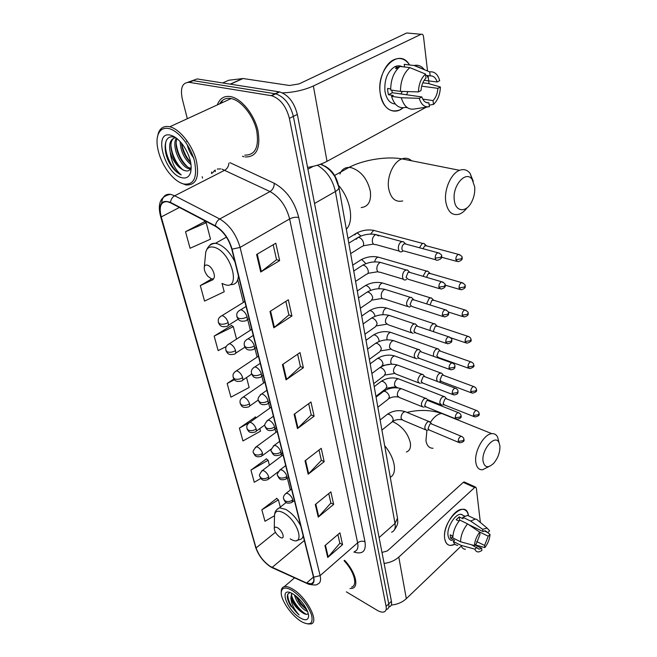 <?xml version="1.0" encoding="UTF-8"?>
<svg xmlns="http://www.w3.org/2000/svg" width="657" height="657" viewBox="0 0 657 657"><rect width="100%" height="100%" fill="white"/><g stroke="black" fill="none" stroke-linecap="round" stroke-linejoin="round"><path stroke-width="0.99" d="M324.238 166.073L324.525 165.909C331.325 169.424 335.899 175.591 338.24 184.403M389.519 606.838C391.301 606.058 391.933 604.218 391.424 601.311L297.334 114.417C294.196 102.344 288.316 94.846 279.677 91.931L197.166 78.93L187.902 82.256M386.883 609.351C388.657 608.579 389.281 606.74 388.763 603.832L293.367 116.388C290.205 104.282 284.3 96.76 275.669 93.82L193.24 80.639L275.669 93.82C284.3 96.76 290.205 104.282 293.367 116.388L388.763 603.832C389.281 606.74 388.657 608.579 386.883 609.351M349.935 588.598L352.505 588.278C359.28 586.438 355.166 571.401 344.572 560.298C355.166 571.401 359.28 586.438 352.505 588.278L349.935 588.598M245.291 156.974C256.526 157.056 260.755 148.31 257.979 130.727C254.399 114.712 241.571 98.665 230.788 96.628L230.311 96.538C223.996 95.708 219.676 98.501 217.336 104.915C219.676 98.501 223.996 95.708 230.311 96.538L230.788 96.628C241.571 98.665 254.399 114.712 257.979 130.727C260.755 148.31 256.526 157.056 245.291 156.974M270.273 566.416C263.49 561.653 258.759 555.494 256.074 547.946L161.236 216.933C158.789 206.594 160.784 201.502 167.239 201.666L170.565 202.841L215.463 226.312C223.199 231.059 228.628 238.639 231.749 249.069L313.438 576.986C314.317 580.854 313.611 583.137 311.311 583.827L306.605 583.022L270.273 566.416M270.356 566.704L306.729 583.35C312.551 585.576 314.884 583.515 313.742 577.166L232.093 249.175C228.899 238.491 223.339 230.714 215.397 225.852L170.483 202.389C161.425 199.235 158.238 204.048 160.932 216.843L255.811 547.79C258.554 555.518 263.408 561.825 270.356 566.704M204.426 221.762L185.529 231.724L190.062 248.264L210.511 239.181L206.224 222.723L204.179 221.631M231.535 325.461L214.166 336.088L218.149 350.616L226.312 346.51M276.761 498.441L261.831 509.791L264.976 521.264L274.511 515.745M266.422 458.89L250.941 470.108L254.275 482.254L260.87 478.419M255.474 417.023L239.411 428.085L242.942 440.954L260.525 431.173L259.844 428.569M242.458 156.292L244.084 156.752L242.458 156.292M346.354 591.842L377.044 610.213C380.025 611.963 382.423 612.513 384.23 611.872C385.996 611.109 386.62 609.269 386.094 606.37L289.384 118.359C286.189 106.229 280.268 98.69 271.628 95.725L189.29 82.347C182.424 82.38 180.084 87.923 182.285 98.969L187.335 118.712M202.175 176.725L202.537 178.129M269.978 311.475L288.324 299.781L291.922 316.001L273.813 327.802L269.978 311.475M256.608 254.497L275.8 243.221L279.652 260.607L260.714 272.014L256.608 254.497M305.037 460.828L321.224 448.32L324.18 461.666L308.182 474.223L305.037 460.828M315.294 504.527L330.865 491.855L333.641 504.404L318.251 517.116L315.294 504.527M324.944 545.622L339.94 532.827L342.56 544.653L327.728 557.481L324.944 545.622M282.453 364.61L300.019 352.587L303.378 367.748L286.033 379.861L282.453 364.61M294.114 414.288L310.966 401.994L314.112 416.201L297.465 428.569L294.114 414.288M211.718 278.913L200.311 285.598L204.557 301.087L224.209 291.765L222.025 283.397M233.892 378.982L227.174 383.491L230.919 397.148L249.143 387.49L246.556 377.537M314.112 416.201L311.188 414.879M308.683 403.661L311.213 414.986L297.465 428.569M303.378 367.748L300.389 366.516M297.646 354.213L300.413 366.622L286.033 379.861M342.56 544.653L339.817 543.125M337.903 534.56L339.85 543.249L327.728 557.481M333.641 504.404L330.849 502.933M328.755 493.563L330.873 503.048L318.251 517.116M324.18 461.666L321.322 460.261M319.031 450.012L321.347 460.376L308.182 474.223M279.652 260.607L276.523 259.605M273.205 244.741L276.548 259.704L260.714 272.014M291.922 316.001L288.866 314.875M285.844 301.366L288.883 314.974L273.813 327.802M227.174 383.491L234.45 379.689M239.411 428.085L248.896 422.878M256.37 417.712L255.236 416.842M250.941 470.108L268.105 460.261L269.386 465.197M268.105 460.261L266.192 458.701M261.831 509.791L278.42 499.87L280.309 507.114M278.42 499.87L276.531 498.244M214.166 336.088L233.292 326.628L236.545 339.111M233.292 326.628L231.297 325.305M200.311 285.598L213.246 279.578M185.529 231.724L206.224 222.723M222.444 100.414L221.261 103.108M454.94 544.234C449.429 546.846 446.021 545.006 444.723 538.707C441.586 521.026 466.445 497.645 468.482 515.827C467.71 511.598 465.698 509.421 462.429 509.315C454.217 508.699 442.654 527.76 444.723 538.707C445.446 543.002 447.401 545.244 450.579 545.45L454.94 544.234M391.276 605.031C397.296 604.481 402.314 602.354 406.322 598.658L460.483 546.739M384.107 563.427C389.971 562.688 394.865 560.577 398.783 557.095L474.658 487.527L463.267 482.378L387.359 550.911L381.98 552.438M463.267 482.378L464.154 481.951L475.537 487.083L476.333 488.003L480.357 522.43M475.537 487.083L474.658 487.527M464.154 481.951L464.696 482.189M479.093 531.751L488.225 536.194L484.587 545.433L476.662 541.508M475.019 545.023L481.63 548.324L479.191 549.17L471.554 544.784M452.328 540.489C450.004 540.35 448.583 538.715 448.058 535.578C446.579 527.62 454.964 513.831 460.918 514.3L463.982 515.761M457.765 545.359C455.613 545.269 454.127 543.963 453.314 541.45L454.537 540.292L450.718 538.37L450.341 536.72L450.226 534.814L452.887 536.145M468.663 524.606L482.977 531.538L482.714 529.304L470.593 521.026L462.832 517.297L463.021 518.759L459.186 516.911L456.18 519.703L459.013 521.083M461.863 514.398L462.019 514.825M452.813 537.886C453.051 531.505 455.383 525.575 459.826 520.106L467.587 523.867L479.725 532.186L479.988 534.42L476.3 543.782L474.444 545.581L460.532 541.762L452.813 537.886M462.832 517.297L467.603 515.408L471.069 517.067M453.314 541.45L461.009 545.335L474.888 549.17L476.736 547.371M465.427 549.236C463.292 549.162 461.814 547.856 461.009 545.335M460.532 541.762C460.795 535.348 463.144 529.386 467.587 523.867M470.593 521.026L475.348 519.112L476.58 519.26L479.314 521.559M481.63 548.324L481.893 550.5L479.24 551.806C477.154 552.241 475.701 551.363 474.888 549.17M474.444 545.581C474.781 540.818 476.539 536.35 479.725 532.186M482.714 529.304L487.083 528.08L489.629 530.856L487.823 532.605L484.308 530.905M482.977 531.538L485.277 530.741L487.823 532.605M488.225 536.194L490.032 534.437L487.576 532.49M490.032 534.437C489.679 539.11 487.946 543.503 484.841 547.61L484.587 545.433M475.225 544.825L484.841 547.61M459.695 520.254L458.643 520.902M450.718 538.37L452.87 536.35M459.621 520.221L459.186 516.911M292.464 590.643C285.475 586.635 281.73 587.276 281.229 592.565C280.81 599.956 291.117 615.092 300.61 621.062L302.384 622.122C310.375 625.825 313.414 623.386 311.508 614.804C307.805 605.081 301.456 597.024 292.464 590.643M307.665 623.945L310.917 623.945C319.696 622.409 306.901 597.402 293.006 589.28C289.367 587.046 286.452 586.184 284.251 586.693C282.321 587.218 281.319 588.762 281.245 591.325L281.229 592.565M307.607 611.61L304.47 609.885C299.411 605.779 296.061 600.794 294.418 594.913M307.016 610.172L300.109 603.775L295.781 595.932M290.238 592.663C286.37 593.641 286.345 597.771 290.172 605.04L299.091 614.977C294.139 609.515 291.388 603.849 290.837 597.985C292.784 603.619 296.438 608.382 301.809 612.258L297.153 607.668L294.344 603.602C291.864 599.283 291.067 595.883 291.93 593.394M290.837 597.985L291.675 593.263M299.682 617.596C305.3 620.947 308.264 620.422 308.593 616.02C308.716 610.23 300.602 598.576 293.433 594.257L292.702 593.813C278.56 585.313 285.811 609.113 299.682 617.596M301.809 612.258C305.02 614.525 307.156 614.936 308.207 613.474M351.602 587.087C357.999 585.362 354.066 571.147 344.071 560.741M299.091 614.977C291.601 608.021 287.807 601.13 287.709 594.289M306.49 614.344C301.169 612.078 293.055 602.132 291.56 595.176M306.367 608.834C302.483 605.565 299.329 601.574 296.898 596.86M291.191 606.707L288.021 600.334M304.322 613.778L297.391 607.257L291.995 598.305M306.926 609.983L300.118 603.11L295.88 596.006M499.903 445.955L499.049 442.687C495.345 433.628 481.302 449.593 483.043 461.132C484.554 467.751 488.11 468.466 493.719 463.275C498.063 457.995 500.125 452.221 499.903 445.955M488.849 466.593L482.509 469.78C478.781 469.895 476.539 467.357 475.783 462.158C474.149 451.384 483.987 433.981 491.797 433.661C494.393 433.415 496.331 434.573 497.628 437.119L499.049 442.687M277.5 527.743C275.513 526.709 274.437 527.004 274.265 528.639C274.634 531.702 276.441 534.494 279.701 537.007L280.022 537.204C285.664 540.719 283.044 530.757 277.5 527.743M390.266 477.261C397.641 473.681 395.038 457.921 384.673 445.692M474.699 186.834L472.145 179.402C465.977 169.982 452.197 185.611 454.283 199.958C455.317 212.285 466.503 213.008 471.849 201.568C474.157 196.813 475.101 191.901 474.699 186.834M467.102 207.76C464.696 211.004 462.076 213.147 459.243 214.182C452.016 215.989 447.507 211.702 445.717 201.321C444.058 189.191 451.195 173.259 459.572 170.311C463.76 168.783 467.267 169.818 470.092 173.399L473.262 181.266M207.53 265.198C205.813 264.672 204.738 265.239 204.311 266.906C203.966 269.912 205.173 273.057 207.932 276.342L211.119 278.65C217.41 281.253 213.689 267.062 207.53 265.198M346.346 229.26C354.369 221.228 350.69 199.145 338.495 185.348M445.471 397.542L444.543 396.516L442.309 397.074C440.568 398.742 439.763 400.778 439.894 403.201L441.857 405.238M446.891 398.963L445.889 398.577L444.871 399.062L443.122 403.497L444.543 404.967L473.878 416.563M442.407 374.104L441.397 373.012L439.188 373.546C437.414 375.204 436.593 377.282 436.733 379.771L437.513 381.512M443.828 375.476L442.752 375.081L441.783 375.541L440.009 380.042L441.529 381.594L471.209 392.771M439.237 349.91L438.137 348.76L435.969 349.269C434.162 350.92 433.333 353.031 433.472 355.593L433.645 356.357M440.666 351.232L439.508 350.83L438.597 351.257L436.79 355.831L438.433 357.465L468.449 368.199M435.961 324.928L434.77 323.712L432.643 324.205C430.828 325.806 429.982 327.917 430.089 330.528M437.39 326.2L435.312 326.192L433.472 330.832L433.751 331.769M432.577 299.124L431.279 297.835L429.21 298.303L426.574 303.871M434.006 300.339L431.912 300.29L430.039 304.963M429.078 272.441L427.666 271.086L425.654 271.538L423.051 276.301M430.507 273.599L428.405 273.517L426.483 277.311M425.687 245.472L423.921 243.418L422.812 243.451L421.983 243.854L419.503 247.771M426.886 245.94L424.775 245.825L422.968 248.707M430.557 422.64L428.816 421.457L427.264 422.18C424.208 426.237 424.044 428.955 426.763 430.327M431.945 424.102L430.943 423.691L429.826 424.217L428.06 428.676L429.456 430.105L458.627 442.391M427.231 399.44L426.253 398.331L423.888 398.889C420.735 403.07 420.603 405.854 423.486 407.241M428.627 400.86L427.543 400.425L426.475 400.926L424.685 405.459L426.188 406.962L455.687 418.846M423.806 375.492L422.73 374.309L420.39 374.851C417.154 379.163 417.055 382.013 420.119 383.409M425.194 376.855L424.028 376.412L423.026 376.888L421.203 381.487L422.821 383.072L452.648 394.529M420.258 350.756L419.084 349.499L416.784 350.017C413.45 354.468 413.401 357.392 416.637 358.796M421.646 352.062L420.39 351.618L419.453 352.053L417.606 356.735L419.347 358.402L449.511 369.39M416.595 325.199L415.314 323.868L413.064 324.361C409.623 328.96 409.615 331.957 413.056 333.362M417.983 326.447L416.637 325.987L415.766 326.398L413.885 331.153L415.758 332.91L446.275 343.389M412.801 298.771L411.405 297.358L409.212 297.835C405.665 302.59 405.714 305.669 409.352 307.074L410.477 306.548M414.189 299.953L411.955 299.863L410.042 304.7L412.054 306.548L442.917 316.493M408.876 271.431L407.348 269.937L405.221 270.388C401.476 272.671 401.764 281.114 405.525 279.882L406.535 279.414M410.255 272.54L409.549 272.088L408.013 272.417L406.067 277.336L408.227 279.282L439.451 288.653M404.811 243.123L403.152 241.554L401.099 241.981C397.181 244.264 397.641 253.15 401.575 251.738L402.454 251.327M406.19 244.166L405.41 243.69L403.932 244.002C402.462 245.192 401.805 246.86 401.953 249.011C402.273 250.621 403.045 251.303 404.277 251.056L435.87 259.811M403.168 107.781C394.052 115.739 382.226 108.906 380.272 93.688C375.952 69.642 398.873 47.189 409.278 64.493C404.942 58.596 399.67 57.069 393.477 59.894C384.493 64.189 378.136 80.466 380.272 93.688C383.36 107.756 389.806 113.201 399.62 110.023L403.168 107.781M307.575 167.412C315.146 166.221 321.634 164.193 327.022 161.326L426.221 107.181M277.229 92.744L277.854 92.793M282.502 92.892C293.868 92.423 304.15 90.124 313.364 85.993L421.096 34.287L406.716 32.99L299.083 83.899L289.556 85.492L243.057 78.528L230.476 84.178M429.235 105.539L430.023 104.989M421.096 34.287C422.352 33.885 423.149 34.624 423.494 36.488L427.535 70.997M428.068 75.621L429.021 83.702M222.69 82.946L228.767 80.244L243.057 78.528M421.671 86.174L437.891 88.342C437.521 93.491 435.903 97.573 433.037 100.587L422.747 99.1M426.007 102.402L428.914 102.829C425.695 103.116 423.33 101.145 421.827 96.932L392.344 92.727L391.703 90.157M402.339 91.438L400.91 93.951M395.284 104.011C389.864 103.519 386.431 99.281 384.961 91.282C384.148 79.858 387.367 71.703 394.611 66.825C397.198 65.552 399.686 65.495 402.084 66.644M407.389 107.691L405.418 107.387C398.889 108.807 394.266 105.12 391.556 96.333L393.272 95.437L388.459 94.739L387.835 91.693L387.581 88.449L390.66 88.884M425.662 75.317L430.179 75.884L429.711 71.892L414.091 65.503L404.236 64.353L404.572 66.94L399.719 66.365L395.506 68.459L397.592 68.714M400.4 66.029L400.86 66.497M390.677 90.017C390.726 79.628 393.847 71.769 400.023 66.456L409.878 67.63L425.514 74.06L425.991 78.06C423.042 81.107 421.4 85.262 421.047 90.518L418.443 91.898L400.45 91.389L390.677 90.017M404.236 64.353L410.707 65.109M391.556 96.333L401.296 97.753L419.24 98.32L421.827 96.932M428.175 106.886L415.093 108.873C408.572 110.31 403.973 106.606 401.296 97.753M400.45 91.389C400.548 80.918 403.685 72.993 409.878 67.63M414.091 65.503L414.501 65.404C418.361 64.69 421.654 66.119 424.365 69.699M427.165 75.506L427.633 77.247M428.914 102.829L429.374 106.697C424.636 107.502 421.26 104.709 419.24 98.32M418.443 91.898C418.723 84.178 421.08 78.24 425.514 74.06M429.711 71.892C434.499 71.301 437.825 74.225 439.697 80.655L437.176 81.985L424.151 80.318M430.179 75.884C433.415 75.711 435.747 77.748 437.176 81.985M407.857 91.594L406.617 94.764M437.891 88.342L440.404 87.003L428.364 83.513L422.821 82.782M440.404 87.003C440.075 94.501 437.767 100.324 433.489 104.447L433.037 100.587M429.185 105.112L433.489 104.447M388.459 94.739L392.344 92.727M168.668 128.526C163.585 127.589 160.086 129.577 158.156 134.488C154.559 143.628 159.856 161.663 169.186 173.087C173.941 178.942 178.712 182.58 183.525 183.985C193.914 185.307 197.568 177.702 194.48 161.154C190.678 146.043 178.318 130.447 168.668 128.526M180.355 182.753L185.964 184.954C196.238 185.43 199.679 177.209 196.279 160.283C192.214 144.827 179.722 129.051 169.785 126.776L169.399 126.694C164.078 125.725 160.407 127.819 158.394 132.969L157.384 137.395M244.749 155.134C255.318 155.216 259.285 147.004 256.665 130.497C253.29 115.476 241.267 100.447 231.149 98.558L230.755 98.484C225.794 97.753 222.091 99.544 219.652 103.847M190.522 168.915L188.625 168.635C180.305 166.656 171.083 145.747 176.372 138.134M190.908 168.217L189.922 167.987C182.096 166.114 173.111 147.094 177.094 138.701M193.856 158.14C190.801 154.51 188.625 150.157 187.327 145.098M186.728 141.69L186.613 140.204M191.047 164.661C184.297 159.101 180.65 151.397 180.117 141.559M190.76 162.772C185.512 157.696 182.416 151.135 181.455 143.086M175.994 137.855L173.924 137.124C163.24 134.118 162.295 152.81 171.165 165.819C174.36 170.303 177.719 173.317 181.225 174.877C175.205 169.9 171.51 162.328 170.163 152.153C173.358 161.901 178.211 168.044 184.716 170.574C175.181 168.282 165.621 142.741 174.368 137.921M170.163 152.153C168.611 143.604 170.475 138.775 175.739 137.666M181.841 177.719C186.177 178.737 189.093 177.02 190.596 172.577C192.337 164.505 189.84 155.389 183.114 145.23C178.934 139.596 174.713 136.237 170.442 135.161C152.654 130.612 164.882 174.327 181.841 177.719M184.716 170.574C187.754 171.543 189.873 170.631 191.072 167.839M181.225 174.877C171.929 170.869 162.616 150.305 166.32 140.458M182.359 169.424C176.035 163.256 172.224 155.364 170.935 145.764M190.202 168.915L189.545 168.479M187.393 166.73C181.217 160.661 177.48 152.925 176.191 143.513M190.678 162.304C186.095 157.072 183.098 150.757 181.677 143.357M391.424 601.311L386.094 606.37M279.159 91.84L271.119 95.626M297.334 114.417L289.384 118.359M391.588 532.219C394.611 531.053 395.752 528.138 395.021 523.465L379.105 537.557M313.217 166.336L307.919 169.219M397.362 517.355L397.518 518.209L395.021 523.465L335.399 191.507L314.539 203.481M338.807 186.752L338.93 187.393C338.905 188.764 337.731 190.136 335.399 191.507C332.647 179.509 326.628 170.754 317.347 165.244M321.24 163.938L324.024 165.958M256.074 547.946L275.423 532.277M211.48 173.579L211.628 171.937M220.703 168.89L217.286 169.063M214.601 170.426L212.482 173.07M306.737 583.359L272.253 567.73M215.168 171.707L215.324 170.064M232.093 249.175L240.092 247.418L320.107 575.631L313.742 577.166M215.397 225.852C215.874 222.772 217.319 220.481 219.742 218.978C229.465 224.875 236.249 234.352 240.092 247.418L289.63 218.937C286.263 206.175 279.734 197.043 270.035 191.565L221.943 169.128M354.501 551.568C357.482 550.525 358.525 547.618 357.63 542.83L320.107 575.631C321.174 580.435 320.279 583.285 317.413 584.163C317.076 585.182 314.218 585.231 308.839 584.311L306.729 583.35M170.483 202.389C170.877 199.391 172.282 197.19 174.688 195.778L219.742 218.978L270.035 191.565C272.86 189.659 274.256 186.892 274.232 183.254C286.419 190.062 294.591 201.477 298.738 217.492L365.005 541.82C366.269 551.223 362.574 554.639 353.926 552.077M161.679 202.947C162.378 196.591 165.359 193.725 170.623 194.349L174.688 195.778L224.817 170.163C227.256 168.693 228.62 166.361 228.882 163.182M160.932 216.843L160.522 216.137C157.294 203.317 160.661 196.057 170.623 194.349M160.612 216.44L255.811 547.79M229.934 162.649L274.232 183.254M189.29 82.347L193.24 80.639M365.005 541.82C362.467 540.736 360.011 541.081 357.63 542.83L289.63 218.937C292.71 217.393 295.749 216.909 298.738 217.492M161.236 216.933L179.41 207.464M237.908 280.424L243.41 302.409M247.664 319.425L250.366 330.233M254.883 348.284L257.092 357.096M261.847 376.108L263.58 383.039M268.557 402.946L269.855 408.12M275.037 428.857L275.915 432.372M281.303 453.88L281.787 455.835M287.347 478.066L290.337 490.007M272.121 567.41L304.347 540.489M306.605 583.022L313.455 577.051M294.673 413.885L297.999 428.109M305.571 460.417L308.7 473.763M315.812 504.108L318.744 516.64M325.437 545.203L328.204 557.005M283.036 364.216L286.592 379.418M270.585 311.09L274.396 327.367M257.24 254.119L261.33 271.596M398.783 557.095L406.322 598.658M426.91 430.31L425.958 440.666C426.861 445.733 429.235 448.271 433.062 448.263M392.558 421.72L394.052 422.279C402.634 426.795 408.071 433.669 410.354 442.9C410.995 447.762 409.672 450.801 406.387 452.016M446.735 415.495L446.349 415.084M442.235 413.425L441.668 413.45C437.669 413.959 433.924 416.932 430.425 422.361M290.18 538.839C305.768 548.57 298.943 520.985 283.43 512.78C277.944 510.029 274.971 510.932 274.511 515.49L274.265 528.639M300.717 525.904C296.849 518.57 291.889 513.076 285.844 509.421L279.455 507.795L276.86 509.561M296.989 540.341L300.019 539.553C301.809 539.134 302.852 537.812 303.123 535.595M411.643 160.801C408.835 158.271 405.599 157.631 401.953 158.879C393.494 161.606 386.645 176.749 388.624 188.403C390.71 198.381 395.407 202.553 402.716 200.935M339.915 174.089C341.558 169.703 344.58 167.478 348.974 167.412L351.306 167.683C361.063 171.001 367.411 178.885 370.359 191.327C371.369 201.297 368.314 206.717 361.186 207.579M222.542 283.627L224.193 284.341C241.653 291.749 231.913 252.362 214.609 247.402C209.862 246.055 206.889 247.705 205.715 252.345L205.419 255.45M234.951 261.938C230.164 252.485 224.374 246.441 217.598 243.796L215.414 243.32C212.728 243.065 210.675 243.936 209.255 245.932M230.903 284.621C235.567 284.727 238.064 281.763 238.384 275.718M283.027 454.907L262.439 470.453C259.663 473.713 258.792 475.668 259.819 476.309L261.19 478.058C263.629 479.06 266.167 478.698 268.795 476.982C267.9 474.313 266.315 472.276 264.048 470.855L262.439 470.453L261.568 471.061M259.975 476.842C261.231 478.247 261.289 481.688 267.916 479.626L268.795 476.982M477.237 410.756L476.284 410.411C478.189 411.241 479.109 412.251 479.043 413.45L478.337 414.764L473.475 415.462L474.855 416.949C478.468 416.316 479.865 415.15 479.043 413.45L479.002 413.163M375.935 396.335L385.684 388.878L386.858 386.62C386.365 384.246 385.035 382.514 382.883 381.421L381.364 381.249L380.411 381.963M399.678 379.303L398.249 378.752C395.719 379.672 394.471 381.84 394.496 385.265L396.541 387.285L398.224 387.95M445.889 398.577L476.284 410.411C474.494 411.175 473.557 412.867 473.475 415.462M277.18 431.444L256.238 446.801C253.347 450.02 252.428 452.016 253.487 452.788L254.859 454.504C257.33 455.473 259.901 455.104 262.586 453.396C261.675 450.645 260.065 448.575 257.766 447.179L256.238 446.801L255.286 447.45M253.635 453.314C254.85 454.669 254.941 458.184 261.626 456.204L262.586 453.396M474.584 386.858L473.557 386.505C475.528 387.31 476.489 388.336 476.432 389.585L475.717 390.882L470.773 391.605L472.252 393.165C475.882 392.434 477.278 391.243 476.432 389.585L476.399 389.314M380.543 367.14L381.742 366.253L383.015 363.847C382.505 361.407 381.167 359.658 378.982 358.582L377.545 358.418L376.51 359.182M396.015 356.455L394.479 355.889C391.958 356.841 390.718 359.034 390.767 362.459L391.605 364.167M442.752 375.081L473.557 386.505C471.767 387.302 470.839 389.001 470.773 391.605M271.144 407.2L249.841 422.352C245.546 425.293 247.106 427.477 246.933 428.471L248.313 430.146C250.81 431.082 253.43 430.705 256.173 429.005C255.228 426.171 253.594 424.069 251.27 422.697L249.841 422.352L248.798 423.034M247.089 428.98C248.256 430.286 248.354 433.875 255.113 431.986C256.238 431.805 256.591 430.811 256.173 429.005M471.841 362.179L470.741 361.818C472.777 362.582 473.779 363.625 473.746 364.939L473.007 366.22L467.989 366.959L469.574 368.602C473.254 367.665 474.641 366.442 473.746 364.939L473.705 364.676M379.015 341.533L379.056 340.383C378.539 337.87 377.175 336.088 374.966 335.045L373.619 334.889L372.486 335.702M392.229 332.91L390.587 332.335C388.073 333.321 386.85 335.53 386.924 338.955L387.17 339.833M439.508 350.83L470.741 361.818C468.95 362.631 468.03 364.348 467.989 366.959M264.894 382.136L243.23 397.058C238.795 399.957 240.306 402.183 240.158 403.316L241.546 404.95C244.076 405.854 246.736 405.459 249.537 403.776C248.56 400.852 246.901 398.717 244.552 397.378L243.23 397.058L242.088 397.772M240.306 403.809C241.365 404.876 241.341 408.72 248.379 406.946C249.594 406.773 249.98 405.714 249.537 403.776M468.999 336.663L467.825 336.302C469.927 337.033 470.97 338.084 470.962 339.472L470.207 340.728L465.107 341.484L466.807 343.217C470.502 342.157 471.89 340.909 470.962 339.472L470.929 339.209M374.991 316.337L374.975 316.181C374.441 313.586 373.053 311.788 370.819 310.761L369.571 310.621L368.339 311.475M388.328 308.618L386.571 308.034C384.066 309.061 382.867 311.278 382.957 314.703M436.158 325.79L467.825 336.302C466.035 337.14 465.131 338.872 465.107 341.484M258.439 356.201L236.389 370.877C231.79 373.726 233.268 376.001 233.145 377.282L234.533 378.867C237.095 379.73 239.805 379.327 242.663 377.66C241.661 374.638 239.977 372.47 237.596 371.164L236.389 370.877L235.149 371.624M233.292 377.759C234.303 378.769 234.27 382.678 241.398 381.027C242.712 380.871 243.131 379.746 242.663 377.66M466.068 310.285L464.803 309.915C467.562 311.311 468.655 312.387 468.08 313.134L467.316 314.366L462.126 315.146L463.957 316.97C467.373 316.173 468.745 314.892 468.08 313.134L468.047 312.888M370.605 290.402C369.825 288.062 368.478 286.501 366.549 285.713L365.407 285.59L364.06 286.485M384.296 283.553L382.423 282.97C380.288 283.758 379.081 285.672 378.802 288.727M432.684 299.921L464.803 309.915C463.029 310.786 462.134 312.535 462.126 315.146M251.746 329.346L229.309 343.759C224.546 346.567 225.992 348.883 225.885 350.312L227.273 351.856C229.868 352.669 232.619 352.251 235.543 350.608C234.516 347.487 232.8 345.286 230.393 344.005L229.309 343.759L227.963 344.539M226.024 350.781C227.076 351.971 227.273 355.749 234.163 354.189C235.584 354.049 236.052 352.858 235.543 350.608M463.021 282.986L461.674 282.625C464.532 283.964 465.673 285.056 465.107 285.894L464.318 287.093L459.038 287.897L461.009 289.819C464.433 288.908 465.797 287.602 465.107 285.894L465.074 285.647M365.916 263.646L362.13 259.86L361.104 259.745L359.65 260.681M380.132 257.675L378.128 257.101C376.354 257.708 375.196 259.301 374.662 261.872M429.095 273.189L461.674 282.625C459.908 283.52 459.029 285.278 459.038 287.897M244.823 301.538L221.976 315.647C217.032 318.415 218.444 320.78 218.362 322.373L219.75 323.852C222.37 324.624 225.179 324.197 228.168 322.562C227.108 319.343 225.359 317.109 222.928 315.869L221.976 315.647L220.514 316.46M218.494 322.817C219.512 323.983 219.767 327.835 226.665 326.373C228.201 326.266 228.702 324.993 228.168 322.562M459.875 254.727L458.43 254.374C461.386 255.647 462.585 256.756 462.027 257.684L461.214 258.858L455.843 259.687L457.954 261.716C461.386 260.689 462.742 259.351 462.027 257.684L461.994 257.454M360.931 236.035L357.572 233.153L356.677 233.054L354.78 234.886M375.829 230.952L373.693 230.377L370.54 234.097M425.375 245.537L458.43 254.374C456.681 255.294 455.818 257.068 455.843 259.687M462.117 436.609L461.165 436.24C463.029 437.086 463.932 438.096 463.875 439.262L463.144 440.675L458.249 441.373L459.604 442.802C463.251 442.268 464.671 441.093 463.875 439.262L463.834 438.958M291.536 489.063L286.247 493.218C283.799 495.206 282.945 497.152 283.676 499.041L285.146 500.963C287.659 502.014 290.23 501.652 292.85 499.878C291.987 497.218 290.386 495.148 288.037 493.662L286.247 493.218L285.384 493.85M283.849 499.624C285.146 501.151 285.278 504.633 291.963 502.441L292.85 499.878M381.906 430.064L392.139 421.901L393.264 419.724C392.763 417.343 391.408 415.561 389.19 414.386L387.515 414.165L386.587 414.896M406.453 412.202L405.041 411.611L403.488 412.309C401.632 414.074 400.852 416.168 401.14 418.583L403.078 420.324L425.383 429.744M430.943 423.691L461.165 436.24C459.3 437.012 458.331 438.72 458.249 441.373M459.202 412.966L458.175 412.588C460.105 413.409 461.042 414.427 461 415.651L460.253 417.047L455.285 417.762L456.738 419.273C460.426 418.616 461.846 417.409 461 415.651L460.959 415.347M285.696 465.608L280.383 469.673C277.566 472.9 276.663 474.88 277.673 475.619L279.143 477.508C281.689 478.526 284.3 478.156 286.978 476.391C286.091 473.648 284.456 471.545 282.083 470.084L280.383 469.673L279.43 470.338M277.837 476.194C279.069 477.631 279.241 481.236 286 479.117L286.978 476.391M377.857 407.217L388.197 399.201L389.42 396.877C388.911 394.43 387.531 392.623 385.289 391.465L383.696 391.268L382.678 392.048M402.807 389.281L401.279 388.681L399.809 389.338C397.92 391.096 397.124 393.223 397.419 395.711L399.505 397.551L421.999 406.634M427.543 400.425L458.175 412.588C456.303 413.376 455.342 415.109 455.285 417.762M456.188 388.533L455.079 388.147C457.05 388.903 458.036 389.938 458.036 391.26L457.264 392.631L452.213 393.371L453.79 394.964C459.366 394.241 457.535 392.007 458.036 391.26L457.995 390.964M279.652 441.356L274.322 445.315C271.193 449.051 270.232 451.08 271.456 451.4L272.934 453.24C275.513 454.233 278.174 453.856 280.9 452.098C279.989 449.265 278.33 447.138 275.924 445.701L274.322 445.315L273.279 446.021M271.612 451.959C272.827 453.445 273.156 457.026 279.825 454.989C280.925 454.784 281.278 453.823 280.9 452.098M373.685 383.639L384.123 375.779L385.462 373.316C384.936 370.786 383.54 368.955 381.265 367.83L379.762 367.641L378.646 368.47M399.037 365.637L397.395 365.021L396.007 365.637C394.085 367.394 393.272 369.554 393.584 372.117L395.826 374.055L418.509 382.793M424.028 376.412L455.079 388.147C453.207 388.969 452.254 390.71 452.213 393.371M453.067 363.28L451.876 362.886C453.913 363.608 454.948 364.66 454.964 366.048L454.184 367.394L449.043 368.158L450.735 369.834C456.303 368.996 454.48 366.795 454.964 366.048L454.923 365.76M273.394 416.259L268.056 420.102C265.116 422.927 264.106 425.005 265.026 426.327L266.512 428.134C269.124 429.087 271.826 428.692 274.61 426.951C273.673 424.028 271.99 421.868 269.551 420.455L268.056 420.102L266.906 420.85M265.182 426.878C266.29 428.274 266.799 432.01 273.427 430.031C274.626 429.842 275.02 428.807 274.61 426.951M369.374 359.313L379.918 351.618L381.372 348.998C380.83 346.387 379.409 344.531 377.11 343.43L375.705 343.258L374.482 344.137M395.144 341.229L393.387 340.597L392.081 341.18C390.118 342.929 389.305 345.122 389.626 347.767L392.032 349.803L414.912 358.164M420.39 351.618L451.876 362.886C450.012 363.732 449.068 365.489 449.043 368.158M449.84 337.164L448.559 336.762C451.26 338.174 452.336 339.242 451.794 339.973L450.989 341.295L445.766 342.075L447.589 343.841C454.028 342.067 451.006 340.474 451.794 339.973L451.753 339.694M266.923 390.266L261.568 393.995C258.521 396.705 257.454 398.832 258.365 400.368L259.852 402.125C262.504 403.045 265.247 402.634 268.097 400.91C267.128 397.896 265.42 395.695 262.956 394.315L261.568 393.995L260.32 394.783M258.513 400.901C259.638 402.306 260.057 406.026 266.799 404.195C268.097 404.014 268.532 402.922 268.097 400.91M364.931 334.183L375.566 326.669L377.151 323.885C376.592 321.199 375.147 319.31 372.815 318.234L371.525 318.078L370.187 319.006M391.129 316.025L389.231 315.393L388.032 315.927C386.037 317.66 385.199 319.893 385.536 322.62L388.131 324.772L411.2 332.729M416.637 325.987L448.559 336.762C446.694 337.641 445.766 339.406 445.766 342.075M446.497 310.129L445.118 309.726C447.926 311.081 449.051 312.165 448.509 312.987L447.688 314.284L442.375 315.089L444.329 316.953C447.811 316.107 449.199 314.785 448.509 312.987L448.468 312.716M260.213 363.337L254.859 366.943C250.227 369.677 251.565 372.133 251.467 373.472L252.961 375.172C255.639 376.05 258.439 375.632 261.355 373.923C260.353 370.803 258.612 368.569 256.115 367.23L254.859 366.943L253.487 367.764M251.615 373.989C252.641 375.311 253.249 379.188 259.926 377.422C261.338 377.258 261.815 376.091 261.355 373.923M360.332 308.223L371.065 300.906L372.79 297.941C372.215 295.165 370.753 293.252 368.388 292.201L367.206 292.061L365.752 293.038M386.965 289.983L384.936 289.343L383.852 289.827C381.807 291.552 380.961 293.827 381.306 296.635C381.758 298.352 382.694 299.116 384.099 298.91L407.365 306.433M412.744 299.493L445.118 309.726C443.27 310.63 442.35 312.42 442.375 315.089M443.032 282.132L441.553 281.738C444.461 283.027 445.643 284.128 445.109 285.039L444.263 286.312L438.86 287.142L440.97 289.105C444.428 288.168 445.816 286.813 445.109 285.039L445.076 284.785M253.257 335.423L247.903 338.889C243.082 341.583 244.388 344.087 244.305 345.59L245.808 347.233C248.527 348.062 251.368 347.635 254.349 345.943C253.323 342.716 251.549 340.449 249.028 339.143L247.903 338.889L246.416 339.751M244.453 346.083C245.488 347.381 245.948 351.257 252.789 349.664C254.325 349.532 254.842 348.284 254.349 345.943M355.577 281.385L366.401 274.273C367.797 274.051 368.421 273 368.281 271.119C367.69 268.253 366.195 266.315 363.806 265.297L362.754 265.165L361.169 266.2M382.661 263.055L380.485 262.422L379.524 262.857C377.447 264.566 376.584 266.873 376.946 269.781C377.43 271.628 378.432 272.433 379.935 272.17L403.398 279.241M408.711 272.088L441.553 281.738C439.714 282.666 438.819 284.473 438.86 287.142M439.434 253.117L437.858 252.731C440.888 253.98 442.136 255.097 441.586 256.09L440.724 257.33L435.213 258.176C435.509 259.827 436.264 260.517 437.488 260.254C440.954 259.195 442.317 257.807 441.586 256.09L441.553 255.844M246.047 306.458L240.7 309.776C235.674 312.436 236.955 314.99 236.89 316.658L238.392 318.234C241.135 319.023 244.034 318.579 247.089 316.904C246.03 313.57 244.223 311.262 241.669 309.997L240.7 309.776L239.074 310.671M237.021 317.126C237.957 318.341 238.581 322.382 245.39 320.871C247.04 320.764 247.615 319.442 247.089 316.904M350.657 253.627L361.58 246.728C363.083 246.531 363.764 245.414 363.617 243.386C363.009 240.421 361.49 238.442 359.067 237.464L358.164 237.358L356.127 239.296M378.728 235.945L375.886 234.574L375.048 234.96C372.93 236.651 372.051 239 372.429 242.006C372.962 244.002 374.03 244.839 375.64 244.527L399.308 251.105M404.531 243.714L437.858 252.731C436.034 253.692 435.156 255.507 435.213 258.176M313.364 85.993L327.022 161.326M230.196 84.129L242.704 78.52M279.677 91.931L271.628 95.725M320.214 164.307C325.921 166.122 330.841 170.278 334.963 176.782L338.93 187.393L397.518 518.209C397.444 521.715 399.226 522.882 394.29 530.043M271.67 567.484L272.351 567.837M259.737 555.871L255.474 547.215M311.311 583.827L313.446 581.954M479.191 549.17L477.187 548.168M464.754 516.139L460.918 514.3M475.348 519.112L467.603 515.408M487.083 528.08L476.58 519.26M294.566 577.84L284.251 586.693M297.391 607.257L297.153 607.668M294.172 602.641L294.344 603.602M300.118 603.11L300.109 603.775M298.409 600.654L298.409 601.327M406.979 412.415C419.125 409.483 430.688 409.828 441.668 413.45L491.797 433.661M286.165 502.457L279.455 507.795C276.318 509.282 274.667 511.844 274.511 515.49M472.145 179.402L470.092 173.399M334.618 175.452L348.974 167.412C363.149 159.897 386.431 156.103 401.953 158.879L459.572 170.311M204.311 266.906L205.715 252.345C207.415 246.597 210.642 243.583 215.414 243.32L226.443 237.128M386.595 388.197L395.218 386.817M374.219 386.645L381.364 381.249C386.718 377.939 392.344 377.11 398.249 378.752L443.721 396.409M443.869 404.843L442.769 404.926M278.322 471.652L268.803 478.945M427.239 399.448L440.486 404.696M446.481 398.651L444.543 396.516M382.735 365.538L391.547 364.118M370.178 363.83L377.545 358.418C382.932 355.191 388.574 354.345 394.479 355.889L440.527 372.921M440.806 381.471L439.796 381.569M271.489 448.862L262.603 455.473M443.376 375.147L441.397 373.012M366.006 340.31L373.619 334.889C379.032 331.736 384.69 330.882 390.587 332.335L437.225 348.678M437.652 357.351L436.724 357.457M264.886 424.931L256.181 431.214M440.165 350.887L438.137 348.76M361.711 316.042L369.571 310.621C375.007 307.55 380.674 306.688 386.571 308.034L433.801 323.655M258.291 400.014L249.545 406.133M436.848 325.831L434.77 323.712M465.608 342.806L450.71 337.78M357.277 291.002L365.407 285.59C370.86 282.6 376.535 281.73 382.423 282.97L430.269 297.81M251.647 374.096L242.671 380.165M433.406 299.945L431.279 297.835M462.668 316.559L448.255 311.993M352.702 265.149L361.104 259.745C366.581 256.846 372.256 255.959 378.128 257.101L426.607 271.086M244.938 347.159L235.551 353.285M429.859 273.189L427.666 271.086M459.621 289.409L445.118 285.122M347.972 238.434L356.677 233.054C362.171 230.246 367.838 229.35 373.693 230.377L422.812 243.451M238.179 319.146L228.168 325.429M426.171 245.513L423.921 243.418M456.484 261.314L441.529 257.224M393.034 421.203C395.744 419.659 398.643 419.199 401.755 419.823M380.124 419.987L387.515 414.165C393.05 410.625 398.889 409.771 405.041 411.611L428.816 421.457M428.775 429.965L427.715 430.023M431.55 423.79L429.662 421.597M294.385 500.503L292.85 501.734M389.182 398.462C391.95 396.927 394.923 396.45 398.085 397.042M376.067 397.107L383.696 391.268C389.264 387.794 395.128 386.932 401.279 388.681L425.358 398.208M425.449 406.823L424.479 406.888M428.183 400.515L426.253 398.331M288.563 477.13L286.969 478.362M385.199 375.007L394.307 373.546M371.887 373.488L379.762 367.641C385.363 364.249 391.243 363.378 397.395 365.021L421.778 374.203M422.024 382.932L421.153 383.015M424.709 376.494L422.73 374.309M282.535 452.952L280.892 454.184M381.085 350.805L390.414 349.302M367.567 349.113L375.705 343.258C381.339 339.948 387.228 339.061 393.387 340.597L418.082 349.417M418.484 358.27L417.721 358.352M421.112 351.676L419.084 349.499M276.31 427.929L274.601 429.177M376.839 325.823L386.398 324.271M363.107 323.934L371.525 318.078C377.184 314.851 383.088 313.956 389.231 315.393L414.255 323.802M414.83 332.779L414.173 332.869M417.392 326.036L415.314 323.868M269.855 402.035L268.089 403.283M372.445 300.027L382.251 298.418M358.5 297.917L367.206 292.061C372.889 288.932 378.802 288.021 384.936 289.343L410.288 297.325M413.54 299.518L411.405 297.358M263.17 375.204L261.338 376.453M367.895 273.361L377.972 271.702M353.737 271.012L362.754 265.165C368.462 262.135 374.367 261.215 380.485 262.422L406.182 269.937M409.549 272.088L407.348 269.937M256.246 347.397L254.333 348.653M363.198 245.792L373.554 244.076M348.81 243.18L358.164 237.358C363.879 234.418 369.784 233.49 375.886 234.574L401.928 241.595M405.41 243.69L403.152 241.554M249.06 318.546L247.065 319.811M397.501 67.17L394.611 66.825M425.917 70.34L414.501 65.404M158.156 134.488L158.394 132.969M190.308 168.093L189.011 168.742M191.236 167.527L190.596 172.577M231.149 98.558L169.785 126.776"/></g></svg>
